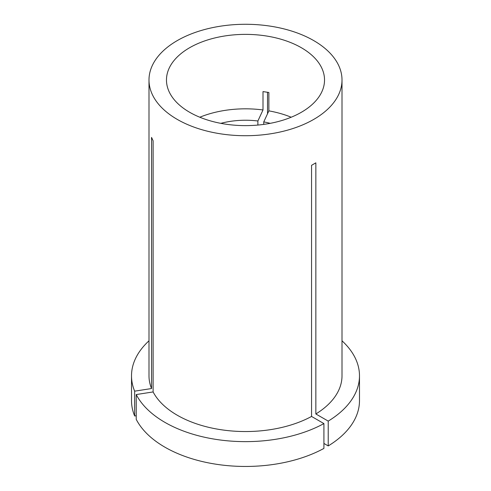 <?xml version="1.0" encoding="UTF-8"?>
<svg xmlns="http://www.w3.org/2000/svg" width="491" height="491" viewBox="0 0 491 491"><rect width="100%" height="100%" fill="white"/><g stroke="black" fill="none" stroke-linecap="round" stroke-linejoin="round"><path stroke-width="0.74" d="M291.194 117.226A79.026 45.626 0 0 0 268.878 110.868L268.878 92.498L263.004 91.59L263.004 109.959A79.026 45.626 0 0 0 199.806 117.226M301.382 47.737A79.026 45.626 0 0 0 215.254 37.844A79.026 45.626 0 0 0 166.474 79.996A79.026 45.626 0 0 0 189.618 112.261A79.026 45.626 0 0 0 275.746 122.155A79.026 45.626 0 0 0 324.526 79.996A79.026 45.626 0 0 0 301.382 47.737M323.919 423.586A113.986 65.806 0 0 1 164.902 422.364A113.986 65.806 0 0 1 136.228 394.549L136.228 419.369A113.986 65.806 0 0 0 164.902 447.178A113.986 65.806 0 0 0 323.919 448.406L323.919 423.586L311.558 416.448L311.558 165.32L315.854 162.84L315.854 413.968A96.506 55.716 0 0 0 342.006 375.83L342.006 79.996A96.506 55.716 0 0 0 313.743 40.6A96.506 55.716 0 0 0 208.571 28.521A96.506 55.716 0 0 0 148.994 79.996A96.506 55.716 0 0 0 177.257 119.399A96.506 55.716 0 0 0 282.429 131.478A96.506 55.716 0 0 0 342.006 79.996M136.228 394.549L153.112 391.941A96.506 55.716 0 0 0 177.257 415.226A96.506 55.716 0 0 0 311.558 416.448M267.527 113.765L267.527 92.234M148.994 79.996L148.994 375.83A96.506 55.716 0 0 0 151.541 388.547L151.541 137.419L153.112 140.807L153.112 391.941M148.994 340.809A113.986 65.806 0 0 0 131.514 375.83A113.986 65.806 0 0 0 134.651 391.161L151.541 388.547M131.514 375.83L131.514 400.65A113.986 65.806 0 0 0 134.651 415.981L134.651 391.161M136.228 415.736L134.651 415.981M257.885 125.064L257.885 120.989A59.27 34.223 0 0 0 220.815 123.345M257.885 120.989L263.004 109.959M323.919 443.441L328.221 445.926L328.221 421.106A113.986 65.806 0 0 0 359.486 375.83A113.986 65.806 0 0 0 342.006 340.809M328.221 421.106L315.854 413.968M328.221 445.926A113.986 65.806 0 0 0 359.486 400.65L359.486 375.83M270.185 123.345A59.27 34.223 0 0 0 263.759 121.897L268.878 110.868M263.759 124.389L263.759 121.897"/></g></svg>
